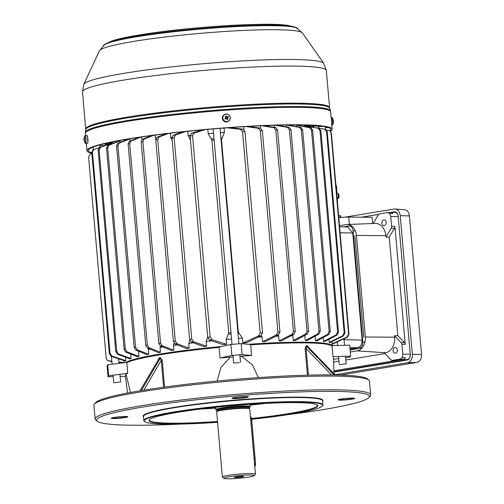 <?xml version="1.0" encoding="UTF-8"?>
<svg xmlns="http://www.w3.org/2000/svg" width="504" height="504" viewBox="0 0 504 504"><rect width="100%" height="100%" fill="white"/><g stroke="black" fill="none" stroke-linecap="round" stroke-linejoin="round"><path stroke-width="0.76" d="M235.922 476.879A4.7 0.416 175 0 0 234.335 477.332A4.7 0.416 175 0 0 237.107 477.471A4.7 0.416 175 0 0 242.115 476.967A4.7 0.416 175 0 0 243.703 476.513A4.7 0.416 175 0 0 240.931 476.375A4.7 0.416 175 0 0 235.922 476.879M249.379 407.295A17.079 1.506 175 0 0 249.978 406.955A17.079 1.506 175 0 0 245.782 406.192A17.079 1.506 175 0 0 226.239 407.503A17.079 1.506 175 0 0 216.077 409.916A17.079 1.506 175 0 0 216.726 410.155M216.077 409.916L215.857 409.733A17.287 1.525 -5 0 1 215.775 409.601A17.287 1.525 -5 0 1 226.85 407.201A17.287 1.525 -5 0 1 245.921 405.959A17.287 1.525 -5 0 1 250.217 406.589A17.287 1.525 -5 0 1 250.16 406.728L249.978 406.955M250.387 475.045A15.214 1.342 175 0 0 232.987 476.211A15.214 1.342 175 0 0 223.933 478.359A15.214 1.342 175 0 0 227.644 478.8A15.214 1.342 175 0 0 243.797 477.786A15.214 1.342 175 0 0 254.123 475.719A15.214 1.342 175 0 0 250.387 475.045M223.933 478.359L222.44 477.118A16.594 1.462 -5 0 1 222.365 476.998A16.594 1.462 -5 0 1 232.993 474.686A16.594 1.462 -5 0 1 251.301 473.502A16.594 1.462 -5 0 1 255.433 474.1A16.594 1.462 -5 0 1 255.377 474.239L254.123 475.719M255.433 474.1L249.726 408.914A16.594 1.462 175 0 0 249.701 408.839A16.594 1.462 175 0 0 245.599 408.309A16.594 1.462 175 0 0 227.688 409.45A16.594 1.462 175 0 0 216.676 411.73A16.594 1.462 175 0 0 216.663 411.806L222.365 476.998M249.701 408.839L249.386 408.391A16.317 1.443 175 0 0 245.353 407.868A16.317 1.443 175 0 0 227.739 408.99A16.317 1.443 175 0 0 216.909 411.233L216.676 411.73M331.758 345.776A104.076 9.185 175 0 0 306.18 342.619A104.076 9.185 175 0 0 250.847 344.516A104.076 9.185 -5 0 1 331.588 345.618L331.966 345.927A104.422 9.217 175 0 0 250.683 344.837L250.847 344.516L241.196 343.621L230.882 344.459L218.856 347.111L219.127 347.401A104.422 9.217 175 0 0 126.806 362.647L127.172 362.256A104.076 9.185 -5 0 1 218.856 347.111A104.076 9.185 175 0 0 127.172 362.256L107.711 364.801L107.062 365.778L108.02 376.753L108.669 375.782L127.739 373.288L126.806 362.647M331.632 345.656L349.726 345.152L350.683 356.133L350.034 357.109L345.612 357.683M127.739 373.288A104.422 9.217 175 0 0 126.038 374.333L130.486 392.465M158.143 359.661L159.384 357.72L160.411 357.556L162.225 360.177L164.575 387.085M217.092 381.03L220.884 367.504L230.303 357.109A104.422 9.217 175 0 0 220.059 358.035L231.84 355.44L230.882 344.459M219.127 347.401L220.059 358.035M126.126 374.541A104.076 9.185 175 0 0 125.88 374.844A104.076 9.185 175 0 0 125.685 375.31A11.327 1.002 -5 0 1 125.332 375.386A104.422 9.217 175 0 0 125.332 375.543L125.332 375.386M127.55 393.019L125.414 376.482M334.083 373.785L333.377 357.342A104.422 9.217 175 0 0 332.961 356.624L350.683 356.133M231.84 355.44L242.153 354.602L251.609 355.478A104.422 9.217 175 0 0 241.498 356.202L252.403 364.89L258.388 377.609M241.498 356.202A11.327 1.002 -5 0 1 240.887 356.278A104.076 9.185 175 0 0 239.992 356.347M233.1 356.908A104.076 9.185 175 0 0 230.876 357.09A11.327 1.002 -5 0 1 230.303 357.109M331.966 345.927A104.422 9.217 175 0 1 332.029 345.99L332.961 356.624M251.609 355.478L250.683 344.837M307.459 375.165L305.128 348.573L306.262 345.712L307.163 345.725L308.391 347.023M94.361 404.132L95.615 402.652A136.918 12.083 -5 0 1 140.093 390.776A136.918 12.083 -5 0 1 142.714 390.342A136.918 12.083 -5 0 1 332.753 374.913A136.918 12.083 -5 0 1 335.059 374.951A136.918 12.083 -5 0 1 367.347 378.882L368.834 380.123A138.304 12.203 175 0 0 230.63 381.043A138.304 12.203 175 0 0 94.361 404.132A138.304 12.203 175 0 0 94.185 404.372A138.304 12.203 175 0 0 93.914 405.26L95.117 418.981A138.304 12.203 -5 0 1 95.388 418.093A138.304 12.203 -5 0 1 236.71 394.349A138.304 12.203 -5 0 1 370.673 394.878A138.304 12.203 -5 0 1 370.402 395.766A138.304 12.203 -5 0 1 370.226 395.999L368.972 397.48A136.918 12.083 175 0 0 369.149 397.253A136.918 12.083 175 0 0 241.611 395.451A136.918 12.083 175 0 0 96.881 419.353A136.918 12.083 175 0 0 97.247 421.256A136.918 12.083 175 0 0 179.43 424.11M111.724 417.961A7.951 0.699 175 0 0 119.599 417.866A7.951 0.699 175 0 0 127.38 416.594M127.821 416.839A8.297 0.731 -5 0 1 119.051 418.289A8.297 0.731 -5 0 1 111.321 418.181A8.297 0.731 -5 0 1 111.334 418.169A8.297 0.731 -5 0 1 119.505 416.783A8.297 0.731 -5 0 1 127.802 416.726A8.297 0.731 -5 0 1 127.821 416.839M370.673 394.878L369.47 381.15A138.304 12.203 175 0 0 368.834 380.123M338.612 399.54A7.951 0.699 175 0 0 346.487 399.445A7.951 0.699 175 0 0 354.262 398.173M354.709 398.425A8.297 0.731 -5 0 1 345.939 399.874A8.297 0.731 -5 0 1 338.209 399.76A8.297 0.731 -5 0 1 338.216 399.748A8.297 0.731 -5 0 1 346.393 398.362A8.297 0.731 -5 0 1 354.684 398.305A8.297 0.731 -5 0 1 354.709 398.425M232.331 398.04A7.951 0.699 175 0 0 240.213 397.946A7.951 0.699 175 0 0 247.987 396.673M248.434 396.919A8.297 0.731 -5 0 1 239.658 398.368A8.297 0.731 -5 0 1 231.928 398.261A8.297 0.731 -5 0 1 231.941 398.248A8.297 0.731 -5 0 1 240.118 396.862A8.297 0.731 -5 0 1 248.409 396.805A8.297 0.731 -5 0 1 248.434 396.919M97.247 421.256L95.754 420.015A138.304 12.203 -5 0 1 95.117 418.981M143.52 416.833A90.241 7.963 -5 0 1 143.293 415.586A90.241 7.963 -5 0 1 238.682 399.829A90.241 7.963 -5 0 1 322.736 401.02A90.241 7.963 -5 0 1 322.629 401.159M288.527 414.565A136.918 12.083 175 0 0 368.972 397.48M322.963 404.926L322.598 400.812A89.895 7.932 175 0 0 235.526 400.466A89.895 7.932 175 0 0 143.665 415.901A89.895 7.932 175 0 0 143.489 416.48L143.848 420.594A89.895 7.932 -5 0 1 144.024 420.021A89.895 7.932 -5 0 1 235.885 404.586A89.895 7.932 -5 0 1 322.963 404.926A89.895 7.932 -5 0 1 322.787 405.506A89.895 7.932 -5 0 1 322.667 405.657L322.358 406.029A89.555 7.907 175 0 0 322.472 405.877A89.555 7.907 175 0 0 239.06 404.699A89.555 7.907 175 0 0 144.396 420.336A89.555 7.907 175 0 0 144.635 421.577A89.555 7.907 175 0 0 217.577 422.289M144.635 421.577L144.264 421.268A89.895 7.932 -5 0 1 143.848 420.594M217.539 421.854A84.71 7.478 -5 0 1 149.209 419.945A84.71 7.478 -5 0 1 149.323 419.8A84.71 7.478 -5 0 1 232.785 405.657A84.71 7.478 -5 0 1 317.432 405.09A84.71 7.478 -5 0 1 317.659 406.268A84.71 7.478 -5 0 1 251.609 418.856M251.672 419.29A89.555 7.907 175 0 0 322.358 406.029M149.499 419.611A84.363 7.447 175 0 0 149.36 420.115A84.363 7.447 175 0 0 217.507 421.483M251.534 418.484A84.363 7.447 175 0 0 317.287 405.953A84.363 7.447 175 0 0 317.451 405.411A84.363 7.447 175 0 0 317.224 404.939M251.515 404.208A26.624 2.35 -5 0 1 250.034 404.46M215.586 407.471A26.624 2.35 -5 0 1 214.08 407.478M210.269 407.9A30.082 2.652 175 0 0 215.624 407.856M250.066 404.844A30.082 2.652 175 0 0 255.339 403.956M142.714 390.342L140.093 390.776L159.289 358.205L140.062 390.745M335.141 374.888L307.364 346.185L335.059 374.951L332.753 374.913M163.624 387.217L161.267 360.253L160.322 358.035L159.289 358.205A0.693 0.454 -98.9 0 0 159.384 357.72M306.262 345.712A0.693 0.517 -88.7 0 0 306.451 346.172L306.092 348.497L308.423 375.14M143.873 390.153L161.267 360.253L162.225 360.177M305.128 348.573L306.092 348.497L331.443 374.9M242.153 354.602L241.196 343.621M338.751 358.583L333.528 359.27M108.669 375.782L107.711 364.801M125.395 376.274L120.141 376.419M113.211 376.608L108.02 376.753M318.912 331.128A123.089 10.861 -5 0 1 319.599 331.141A123.089 10.861 -5 0 1 320.279 331.153L319 334.058A121.042 10.685 175 0 0 318.295 334.045A121.042 10.685 175 0 0 317.583 334.032L318.912 331.128L301.298 129.805L299.508 127.405A121.042 10.685 -5 0 1 300.919 127.424L288.301 125.061A104.422 9.217 -5 0 0 287.406 125.049A104.422 9.217 -5 0 0 286.505 125.036L299.508 127.405M317.583 334.032L305.355 340.502A104.422 9.217 -5 0 1 306.262 340.515A104.422 9.217 -5 0 1 307.15 340.528L319 334.058M248.504 344.295A104.422 9.217 -5 0 1 306.407 342.229A104.422 9.217 -5 0 1 332.256 345.637M319.832 125.943L313.009 126.302A104.422 9.217 -5 0 1 313.204 126.781L313.23 127.121A104.422 9.217 175 0 0 312.751 126.347A104.422 9.217 175 0 0 310.243 125.25M347.376 337.207A121.042 10.685 175 0 0 347.01 337.012L348.598 334.064A123.089 10.861 -5 0 1 348.976 334.246L347.376 337.207L332.224 344.238A104.422 9.217 175 0 0 332.104 343.917L331.909 341.68M329.244 342.436A104.422 9.217 -5 0 1 329.956 342.644L343.419 335.903A121.042 10.685 175 0 0 342.733 335.759L329.244 342.436L328.967 339.293M323.505 341.422A104.422 9.217 -5 0 1 324.626 341.567L337.163 334.977A121.042 10.685 175 0 0 336.206 334.876L323.505 341.422L323.159 337.51M315.454 340.792A104.422 9.217 -5 0 1 316.928 340.874L328.967 334.366A121.042 10.685 175 0 0 327.77 334.31L315.454 340.792L315.057 336.212M327.77 334.31L329.106 331.405L311.491 130.082L309.695 127.682A121.042 10.685 -5 0 1 310.886 127.739L298.078 125.408A104.422 9.217 -5 0 0 296.604 125.326L296.717 126.643M336.206 334.876L337.579 331.966L319.964 130.643L318.131 128.249A121.042 10.685 -5 0 1 319.089 128.344L305.777 126.095A104.422 9.217 -5 0 0 304.655 125.956L304.712 126.611M339.57 226.781L347.71 226.939L352.762 232.999L362.13 340.049C362.162 344.238 360.637 346.809 357.556 347.76L349.94 347.615M350.06 349.001L357.556 347.76M147.3 345.064L148.913 347.729L160.461 352.264A104.422 9.217 -5 0 0 158.426 352.605L147.307 347.993L145.75 345.322A123.089 10.861 -5 0 1 147.3 345.064L129.685 143.734A123.089 10.861 175 0 0 128.136 143.993L129.226 141.366L139.577 137.138M160.486 346.002L160.045 347.464L160.461 352.264M141.624 136.962L141.857 139.614M140.963 137.056L130.832 141.101L129.685 143.734M145.75 345.322L128.136 143.993M134.177 347.382A123.089 10.861 -5 0 1 135.544 347.124L137.164 349.789L148.787 354.325A104.422 9.217 -5 0 0 147.036 354.665L135.752 350.053L134.177 347.382L116.563 146.053L117.671 143.426L128.186 139.198A104.422 9.217 -5 0 1 129.938 138.858L130.127 141M135.544 347.124L117.93 145.795A123.089 10.861 175 0 0 116.563 146.053M148.667 348.56L148.371 349.524L148.787 354.325M129.938 138.858L119.083 143.161L117.93 145.795M124.135 349.461A123.089 10.861 -5 0 1 125.301 349.203L126.958 351.868L138.928 356.41A104.422 9.217 -5 0 0 137.479 356.756L125.754 352.139L124.135 349.461L106.52 148.138L107.673 145.511L118.623 141.29A104.422 9.217 -5 0 1 120.078 140.944L120.204 142.405M125.301 349.203L107.692 147.874A123.089 10.861 175 0 0 106.52 148.138M138.625 351.231L138.928 356.41M120.078 140.944L108.877 145.24L107.692 147.874M173.37 341.258A123.089 10.861 -5 0 1 175.304 341.013L176.98 343.678L189.157 348.22A104.422 9.217 175 0 0 186.493 348.554L174.97 343.936L173.37 341.258L155.761 139.936L156.895 137.308L166.049 133.711M175.304 341.013L157.695 139.684A123.089 10.861 175 0 0 155.761 139.936M189.8 340.225L188.742 343.419L189.157 348.22M170.346 133.195L170.73 137.56L172.204 140.49M168.563 133.409L158.905 137.05L157.695 139.684M115.769 351.565A123.089 10.861 -5 0 1 116.714 351.301L118.434 353.972L131.097 358.52A104.422 9.217 -5 0 0 130.007 358.88L117.463 354.243L115.769 351.565L98.154 150.242L99.389 147.615L111.157 143.413A104.422 9.217 -5 0 1 112.247 143.054L112.304 143.716M116.714 351.301L99.099 149.978A123.089 10.861 175 0 0 98.154 150.242M130.712 354.104L131.097 358.52M112.247 143.054L100.359 147.344L99.099 149.978M158.804 343.281A123.089 10.861 -5 0 1 160.537 343.029L162.168 345.694L173.893 350.23A104.422 9.217 175 0 0 171.562 350.564L160.367 345.952L158.804 343.281L141.189 141.952L142.285 139.325L151.572 135.557M160.537 343.029L142.928 141.7A123.089 10.861 175 0 0 141.189 141.952M174.138 343.287L173.471 345.429L173.893 350.23M155.068 135.091L155.786 140.238M153.764 135.267L144.087 139.066L142.928 141.7M191.747 339.016L193.504 341.687L206.539 346.242A104.422 9.217 175 0 0 203.446 346.569L191.255 341.945L189.592 339.268A123.089 10.861 -5 0 1 191.747 339.016L174.132 137.693A123.089 10.861 175 0 0 171.977 137.939L173.181 135.318L182.618 131.821M207.717 337.1L206.117 341.435L206.539 346.242M187.734 131.286L188.105 135.576L190.468 139.961M185.522 131.512L175.43 135.059L174.132 137.693M189.592 339.268L171.977 137.939M110.048 353.43L111.888 356.101L125.811 360.662A104.422 9.217 175 0 0 125.225 361.04L111.208 356.378L109.374 353.701A123.089 10.861 -5 0 1 110.048 353.43L92.434 152.107A123.089 10.861 175 0 0 91.76 152.378L93.133 149.751M125.515 357.241L125.811 360.662M99.313 147.647L93.007 149.801M93.813 149.474L92.434 152.107M109.374 353.701L91.76 152.378M209.519 339.979L222.913 344.629A104.422 9.217 175 0 1 226.63 344.295L212.064 339.721A121.042 10.685 175 0 0 209.519 339.979L207.736 337.296L190.121 135.973L191.438 133.352A121.042 10.685 -5 0 1 193.99 133.094L205.166 129.604M201.701 129.919L191.438 133.352M207.736 337.296A123.089 10.861 -5 0 1 210.162 337.056L192.547 135.727A123.089 10.861 175 0 0 190.121 135.973M210.162 337.056L212.064 339.721M226.63 344.295L226.208 339.488L228.772 332.848L211.926 140.345L208.202 133.629L207.824 129.364M193.99 133.094L192.547 135.727M110.905 361.255L111.938 362.004M118.969 363.088L119.839 363.214M119.605 363.245L118.975 363.151M91.841 153.355L90.197 154.136L88.597 157.097L106.212 358.42L107.472 360.499L108.278 360.763A121.042 10.685 175 0 0 108.637 360.959L111.882 361.387M118.9 362.263L123.228 362.773M108.637 360.959L107.472 360.499M124.198 362.578L118.881 362.017M111.869 361.204L108.278 360.763M320.279 331.153L302.665 129.824A123.089 10.861 175 0 0 301.984 129.811A123.089 10.861 175 0 0 301.298 129.805M300.919 127.424L302.665 129.824M286.505 125.036L286.669 126.92M304.769 335.412L305.355 340.502M296.604 125.326L309.695 127.682M329.106 331.405A123.089 10.861 -5 0 1 330.265 331.462L312.65 130.133A123.089 10.861 175 0 0 311.491 130.082M330.265 331.462L328.967 334.366M310.886 127.739L312.65 130.133M304.655 125.956L318.131 128.249M337.579 331.966A123.089 10.861 -5 0 1 338.512 332.06L320.897 130.731A123.089 10.861 175 0 0 319.964 130.643M338.512 332.06L337.163 334.977M319.089 128.344L320.897 130.731M292.024 334.335L293.423 331.424A123.089 10.861 -5 0 1 295.224 331.367L293.901 334.284A121.042 10.685 175 0 0 292.024 334.335L279.084 340.918L278.668 336.118A104.422 9.217 175 0 0 275.902 336.225M293.423 331.424L275.808 130.095L273.949 127.707A121.042 10.685 -5 0 1 275.82 127.651L264.247 125.628M261.923 125.729L273.949 127.707M260.266 125.805L260.48 128.224L248.774 126.391M278.057 335.116L278.668 336.118M295.224 331.367L277.609 130.045A123.089 10.861 175 0 0 275.808 130.095M279.084 340.918A104.422 9.217 175 0 1 281.591 340.83L293.901 334.284M275.82 127.651L277.609 130.045M342.733 335.759L344.182 332.835L326.567 131.512L324.652 129.131L325.452 129.295L327.247 131.645A123.089 10.861 175 0 0 326.567 131.512M315.17 127.676L324.652 129.131M344.182 332.835A123.089 10.861 -5 0 1 344.862 332.968L327.247 131.645M344.862 332.968L343.419 335.903M305.689 334.039L307.037 331.134A123.089 10.861 -5 0 1 308.612 331.115L307.327 334.026A121.042 10.685 175 0 0 305.689 334.039L293.265 340.54L292.843 335.74A104.422 9.217 175 0 0 291.117 335.765M307.037 331.134L289.422 129.805L287.614 127.411A121.042 10.685 -5 0 1 289.246 127.392L277.25 125.175M275.304 125.231L287.614 127.411M274.428 125.257L274.623 127.443M292.446 335.053L292.843 335.74M308.612 331.115L290.997 129.793A123.089 10.861 175 0 0 289.422 129.805M293.265 340.54A104.422 9.217 175 0 1 295.394 340.509L307.327 334.026M289.246 127.392L290.997 129.793M279.966 331.928L278.561 334.858A121.042 10.685 175 0 0 276.419 334.952L277.912 332.023A123.089 10.861 -5 0 1 279.966 331.928L262.351 130.605A123.089 10.861 175 0 0 260.297 130.7L258.338 128.325A121.042 10.685 -5 0 1 260.486 128.224L262.351 130.605M276.419 334.952L262.515 341.693A104.422 9.217 175 0 1 265.495 341.536L278.561 334.858M277.912 332.023L260.297 130.7M246.002 126.548L258.338 128.325M243.709 126.687L243.968 129.635M261.274 335.632L262.099 336.892L262.515 341.693M347.01 337.012L332.104 343.917M348.598 334.064L330.989 132.741L329.591 130.58L326.668 130.089M348.976 334.246L331.361 132.924A123.089 10.861 175 0 0 330.989 132.741M329.591 130.58L331.361 132.924M262.521 332.848L260.984 335.796L246.538 342.707A104.422 9.217 175 0 0 242.871 342.978L258.502 335.954L260.159 332.993A123.089 10.861 -5 0 1 262.521 332.848L244.906 131.525A123.089 10.861 175 0 0 242.55 131.67L240.427 129.326L227.027 127.808M230.416 127.562L242.909 129.169L244.906 131.525M260.159 332.993L242.55 131.67M242.871 342.978L242.449 338.171L238.31 332.073L221.47 139.57L224.438 132.313L224.066 128.035M262.099 336.892A104.422 9.217 175 0 0 258.294 337.113M107.806 142.966A104.422 9.217 175 0 0 105.525 144.478A104.422 9.217 175 0 0 105.191 145.322L105.16 144.982A104.422 9.217 -5 0 1 106.634 143.231M171.971 137.409A104.422 9.217 175 0 0 170.73 137.56M190.121 135.368A104.422 9.217 175 0 0 188.105 135.576M224.438 132.313A104.422 9.217 175 0 0 220.418 132.615M213.526 133.176A104.422 9.217 175 0 0 208.202 133.629M304.933 335.702A104.422 9.217 175 0 0 304.258 335.696M242.449 338.171A104.422 9.217 175 0 0 238.43 338.48M231.538 339.034A104.422 9.217 175 0 0 226.208 339.488M211.932 340.836A104.422 9.217 175 0 0 206.117 341.435M193.58 342.833A104.422 9.217 175 0 0 188.742 343.419M177.345 344.894A104.422 9.217 175 0 0 173.471 345.429M162.912 347.004A104.422 9.217 175 0 0 160.045 347.464M150.173 349.184A104.422 9.217 175 0 0 148.371 349.524M139.167 351.452A104.422 9.217 175 0 0 138.505 351.603M125.893 362.42A104.422 9.217 -5 0 1 221.823 346.456M340.124 364.581L346.154 363.85L340.124 364.581M239.356 362.691L233.629 362.962L239.356 362.691M119.782 382.032L113.753 382.763L119.782 382.032M105.815 145.297A104.422 9.217 -5 0 1 116.052 141.246M322.825 126.321A3.805 0.334 175 0 0 318.15 127.058A3.805 0.334 175 0 0 318.503 127.165M313.009 126.302L312.908 125.389M301.827 124.992A104.422 9.217 -5 0 1 312.688 127.254M87.394 136.086L87.917 142.349M329.988 130.782A121.71 10.742 175 0 0 330.788 129.389A121.71 10.742 175 0 0 266.238 125.546A121.71 10.742 175 0 0 142.09 136.893A121.71 10.742 175 0 0 88.294 150.608A121.71 10.742 175 0 0 91.791 152.788M330.599 131.229A123.089 10.861 175 0 0 332.161 129.27A123.089 10.861 175 0 0 266.881 125.383A123.089 10.861 175 0 0 141.322 136.855A123.089 10.861 175 0 0 86.921 150.727A123.089 10.861 175 0 0 91.835 153.273M331.128 117.451L332.155 117.653A3.698 0.554 85.8 0 1 332.237 117.804A3.698 0.554 85.8 0 1 332.905 122.579A3.698 0.554 85.8 0 1 332.684 124.822A6.917 6.917 0 0 0 333.428 122.126A6.898 2.526 -0.8 0 0 333.421 121.93M333.081 119.498A6.779 2.678 -29.5 0 1 333.131 119.631A6.779 2.678 -29.5 0 1 333.15 119.694A6.898 6.332 -24.8 0 1 333.239 119.996A6.898 6.332 -24.8 0 1 333.358 120.632L333.409 120.979A6.898 2.526 179.2 0 1 333.415 121.023A6.898 2.526 179.2 0 1 333.383 121.363A6.779 6.029 -140.6 0 1 333.396 122.315A6.898 2.526 -0.8 0 0 333.428 122.126M343.577 226.857L348.484 226.05A5.531 4.164 90.8 0 1 349.045 226.006A5.531 4.164 90.8 0 1 353.102 230.857L362.823 342.021A5.531 4.164 90.8 0 1 359.169 348.195L350.123 349.688M383.796 219.813A2.904 2.186 -89.2 0 0 381.868 222.863A2.904 2.186 -89.2 0 0 384.01 225.603A2.904 2.186 -89.2 0 0 384.3 225.578A2.904 2.186 -89.2 0 0 386.234 222.535A2.904 2.186 -89.2 0 0 384.092 219.794A2.904 2.186 -89.2 0 0 383.796 219.813M394.966 347.451A2.904 2.186 -89.2 0 0 393.032 350.494A2.904 2.186 -89.2 0 0 395.174 353.235A2.904 2.186 -89.2 0 0 395.47 353.216A2.904 2.186 -89.2 0 0 397.398 350.167A2.904 2.186 -89.2 0 0 395.256 347.426A2.904 2.186 -89.2 0 0 394.966 347.451M394.55 335.746L394.676 337.195A13.942 10.489 -89.2 0 1 385.466 352.75L384.369 352.932L391.003 359.85A2.596 1.953 -89.2 0 0 392.106 360.391A2.596 1.953 -89.2 0 0 392.446 360.373L399.823 359.157A4.454 3.352 -89.2 0 0 402.066 357.475A4.454 3.352 -89.2 0 0 402.772 354.18L401.915 344.383A2.596 1.953 -89.2 0 0 401.184 342.657L394.55 335.746L397.858 335.702L389.239 237.182L394.462 228.356A2.766 2.079 -89.2 0 0 394.897 226.321L405.229 344.408A2.766 2.079 -89.2 0 0 404.454 342.569L397.858 335.702M392.106 360.391L395.287 360.606A2.766 2.079 -89.2 0 0 395.539 360.599A2.766 2.079 -89.2 0 0 395.646 360.587L403.024 359.371A4.624 3.478 -89.2 0 0 403.03 359.371A4.624 3.478 -89.2 0 0 405.355 357.62L402.066 357.475M389.239 237.182L385.919 237.088L391.173 228.211A2.596 1.953 -89.2 0 0 391.583 226.296L390.726 216.499A4.454 3.352 -89.2 0 0 389.472 213.532A4.454 3.352 -89.2 0 0 387.318 212.587A4.454 3.352 -89.2 0 0 387.003 212.619L379.625 213.841A2.596 1.953 -89.2 0 0 378.321 214.824L373.187 223.499M338.776 217.684A9.683 0.857 -5 0 1 348.743 217.06L372.084 217.312L372.626 223.518M361.746 217.199L378.624 214.414M339.476 225.691L346.053 224.608A12.449 9.368 90.8 0 1 346.935 224.519A12.449 9.368 90.8 0 1 356.435 235.425L365.324 336.981A12.449 9.368 90.8 0 1 357.097 350.866L350.324 351.987M395.539 360.599L333.95 370.774M333.661 362.048L338.978 361.173M345.82 360.045L384.987 353.575M385.919 237.088L385.793 235.639A13.942 10.489 -89.2 0 0 375.146 223.417L346.935 224.519M390.682 212.468L394.607 212.31A4.838 3.641 90.8 0 1 398.021 215.183M410.256 356.026A4.838 3.641 90.8 0 1 407.15 359.636L333.988 371.719M363.768 337.239L354.885 235.677M350.141 349.927L356.92 348.812M389.472 213.532L392.742 213.444A4.624 3.478 -89.2 0 0 390.506 212.468L387.318 212.587M399.823 359.157L403.024 359.371M395.98 212.165L395.004 212.323M344.856 217.167L393.876 209.072A7.604 5.72 90.8 0 1 394.871 209.028A7.604 5.72 90.8 0 1 400.22 215.681L412.348 354.293A7.604 5.72 90.8 0 1 407.326 362.786L334.99 374.73M394.871 209.028L404.416 209.664A7.1 5.342 90.8 0 1 409.406 215.882L421.533 354.495A7.1 5.342 90.8 0 1 416.846 362.414L340.225 375.071M334.007 372.109L407.087 360.039A4.838 3.641 -89.2 0 0 410.281 354.64L398.154 216.027A4.838 3.641 -89.2 0 0 394.607 211.781A4.838 3.641 -89.2 0 0 394.115 211.819L390.109 212.48M378.661 214.37L361.544 217.199M337.371 193.542L336.653 193.429L338.052 193.662L338.392 197.574L337.031 197.763M336.685 199.105L339.066 197.814L338.726 193.901A18.257 1.613 175 0 0 338.468 193.769A18.257 1.613 175 0 0 338.052 193.662M339.286 215.498L339.973 215.618A18.257 1.613 -5 0 1 340.389 215.725A18.257 1.613 -5 0 1 340.647 215.851L340.786 217.476M339.973 215.618L340.143 217.539M337.403 202.016A16.267 1.436 -5 0 1 337.535 202.173A16.267 1.436 -5 0 1 337.485 202.306L337.434 202.362M337.088 198.418A16.267 1.436 -5 0 1 337.22 198.576L337.535 202.173M337.075 198.255A16.594 1.462 -5 0 1 337.245 198.872M339.066 197.814A18.257 1.613 175 0 0 338.392 197.574M226.107 115.97A6.779 3.049 -36.5 0 0 225.679 116.222A6.779 3.049 -36.5 0 0 225.25 116.5A6.898 1.197 58.6 0 1 225.811 117.35A0.932 0.92 54.9 0 0 225.729 117.722L224.834 118.264A6.779 1.928 -121.7 0 0 225.37 119.139L226.264 118.591A0.932 0.92 54.9 0 0 226.63 118.686A0.769 0.756 54.9 0 0 226.8 117.407L226.529 117.262A0.769 0.756 54.9 0 0 226.447 117.237L226.674 116.827A6.898 1.197 -121.4 0 0 226.107 115.97L226.447 117.237A0.769 0.756 54.9 0 0 226.138 117.243L225.729 117.495M224.834 118.264L225.433 117.93L225.83 118.572A0.769 0.756 54.9 0 0 226.069 118.711M227.191 118.043L226.8 117.407A0.769 0.756 54.9 0 0 226.529 117.262L227.039 116.915A0.932 0.92 54.9 0 0 226.674 116.827M224.57 114.704A3.698 3.641 54.9 0 0 223.398 119.757A3.698 3.641 54.9 0 0 228.444 121.004A3.698 3.641 54.9 0 0 229.616 115.958A3.698 3.641 54.9 0 0 224.57 114.704M223.959 114.912A3.875 3.812 54.9 0 0 222.932 120.072A3.875 3.812 54.9 0 0 228.419 121.243L228.69 121.055A3.875 3.812 54.9 0 0 229.717 115.895A3.875 3.812 54.9 0 0 224.236 114.723A3.875 3.812 54.9 0 0 223.209 119.876A3.875 3.812 54.9 0 0 228.69 121.055C230.385 119.624 230.725 117.904 229.723 115.895C228.205 113.929 226.378 113.539 224.236 114.723L223.959 114.912M227.065 118.131L227.575 117.791A0.932 0.92 54.9 0 1 227.487 118.157A6.898 1.197 -121.4 0 1 227.997 119.051A6.779 2.911 153.4 0 1 227.575 119.322A6.779 2.911 153.4 0 1 227.14 119.574A6.898 1.197 58.6 0 0 226.63 118.686M227.575 117.791L228.407 117.281A6.779 4.032 58.9 0 0 227.871 116.411L227.039 116.915M227.487 118.157L227.046 118.213L227.997 119.051M226.365 117.104L226.138 117.243A0.769 0.756 54.9 0 0 225.773 117.445M226.491 118.736L227.128 118.352M227.871 116.411L226.661 117.18M84.225 140.994A6.898 3.616 -9.6 0 1 84.181 140.849A6.917 6.917 0 0 0 85.245 143.13A3.698 0.554 -94.2 0 0 85.636 142.645A3.698 0.554 -94.2 0 0 85.434 137.548A3.698 0.554 -94.2 0 0 84.716 135.96A6.917 6.917 0 0 0 84.029 138.102A6.779 3.635 21.8 0 1 84.036 138.071A6.779 3.635 21.8 0 1 84.099 137.8A6.898 5.783 -170.8 0 0 84.055 138.676L84.477 138.751M85.138 135.652A3.875 0.58 -94.2 0 1 85.762 137.428A3.875 0.58 -94.2 0 1 86.071 141.347A3.875 0.58 -94.2 0 1 85.712 143.375L87.614 143.231A3.875 0.58 -94.2 0 0 87.973 141.208A3.875 0.58 -94.2 0 0 87.665 137.29A3.875 0.58 -94.2 0 0 87.041 135.507L84.716 135.96M84.111 138.757A6.898 3.616 170.4 0 1 84.395 138.19A6.779 4.637 45.2 0 0 84.54 139.054A6.898 3.616 -9.6 0 0 84.256 139.621L84.275 139.992A6.898 5.783 -170.8 0 0 84.609 140.837A6.779 2.728 141.8 0 0 84.552 141.12A6.779 2.728 141.8 0 0 84.521 141.385A6.898 5.783 9.2 0 1 84.181 140.54L84.426 140.421M84.181 140.849A6.898 3.616 -9.6 0 1 84.124 140.458M84.124 140.503A6.779 5.544 141.1 0 1 84.08 140.137L84.294 140.068M84.029 138.102A6.779 3.635 21.8 0 0 84.01 138.354A6.898 5.783 9.2 0 0 83.96 138.934A6.898 5.783 9.2 0 0 83.96 139.23L83.979 139.602A6.898 3.616 170.4 0 0 83.979 139.665A6.898 3.616 170.4 0 0 84.08 140.137M83.96 139.23L84.439 139.23M249.096 407.352L249.461 407.175L249.335 407.566A16.317 1.443 175 0 0 245.272 406.974A16.317 1.443 175 0 0 227.273 408.139A16.317 1.443 175 0 0 216.814 410.414L216.89 411.27M249.392 407.27A17.01 1.499 175 0 0 245.732 406.199A17.01 1.499 175 0 0 224.904 407.686A17.01 1.499 175 0 0 216.707 410.13M307.163 345.725A0.693 0.523 90.3 0 0 307.364 346.185L306.451 346.172L333.976 374.837M265.192 403.395A84.363 7.447 -5 0 1 250.091 405.134M215.649 408.146A84.363 7.447 -5 0 1 200.472 409.059M141.454 390.468L160.322 358.035A0.693 0.447 80.2 0 0 160.411 357.556M211.466 138.965A101.335 8.946 -5 0 1 214.017 138.751M220.909 138.197A101.335 8.946 -5 0 1 221.735 138.134M228.772 332.848A100.964 8.908 -5 0 1 230.983 332.659M237.875 332.104A100.964 8.908 -5 0 1 238.31 332.073M221.47 139.57A100.964 8.908 175 0 0 221.029 139.602M214.137 140.156A100.964 8.908 175 0 0 211.926 140.345M238.82 333.383A101.335 8.946 175 0 0 237.989 333.446M231.097 334.001A101.335 8.946 175 0 0 228.551 334.215M240.427 129.326A121.042 10.685 -5 0 1 242.909 129.169M173.181 135.318A121.042 10.685 -5 0 1 175.43 135.059M142.285 139.325A121.042 10.685 -5 0 1 144.087 139.066M99.389 147.615A121.042 10.685 -5 0 1 100.359 147.344M156.895 137.308A121.042 10.685 -5 0 1 158.905 137.05M107.673 145.511A121.042 10.685 -5 0 1 108.877 145.24M117.671 143.426A121.042 10.685 -5 0 1 119.083 143.161M129.226 141.366A121.042 10.685 -5 0 1 130.832 141.101M260.984 335.796A121.042 10.685 175 0 0 258.502 335.954M111.888 356.101A121.042 10.685 175 0 0 111.208 356.378M193.504 341.687A121.042 10.685 175 0 0 191.255 341.945M162.168 345.694A121.042 10.685 175 0 0 160.367 345.952M118.434 353.972A121.042 10.685 175 0 0 117.463 354.243M176.98 343.678A121.042 10.685 175 0 0 174.97 343.936M126.958 351.868A121.042 10.685 175 0 0 125.754 352.139M137.164 349.789A121.042 10.685 175 0 0 135.752 350.053M148.913 347.729A121.042 10.685 175 0 0 147.307 347.993M352.762 232.999L340.093 232.754M344.043 339.696L362.13 340.049M99.956 145.744L105.204 145.467L99.956 145.744M312.952 125.924L317.281 125.698M328.293 127.43L325.502 127.783L328.148 127.468A121.363 10.71 175 0 0 328.154 127.468A0.347 0.34 -120 0 1 328.148 127.468M287.809 25.427A93.53 8.253 175 0 0 148.598 33.503A93.53 8.253 175 0 0 112.568 40.761C119.631 38.417 131.657 35.992 148.655 33.491C195.741 26.391 269.432 22.1 287.809 25.427L293.555 26.725M103.496 45.48A97.795 8.631 -5 0 1 146.399 35.261A97.795 8.631 -5 0 1 297.562 28.501M296.358 27.852L302.476 33.006A102.041 9.003 175 0 0 246.229 30.322A102.041 9.003 175 0 0 144.446 39.74A102.041 9.003 175 0 0 99.439 50.765L83.803 84.338A120.563 10.641 -5 0 1 136.981 71.303A120.563 10.641 -5 0 1 257.248 60.178A120.563 10.641 -5 0 1 323.707 63.346L326.334 70.541A122.396 10.804 175 0 0 261.412 66.679A122.396 10.804 175 0 0 136.565 78.088A122.396 10.804 175 0 0 82.467 91.879L85.712 128.986A122.396 10.804 -5 0 1 139.81 115.195A122.396 10.804 -5 0 1 264.663 103.786A122.396 10.804 -5 0 1 329.578 107.648L329.692 108.259A122.478 10.811 175 0 0 263.812 104.618A122.478 10.811 175 0 0 139.835 116.002A122.478 10.811 175 0 0 85.705 129.61L85.403 132.287A123.008 10.855 -5 0 1 139.772 118.616A123.008 10.855 -5 0 1 264.285 107.188A123.008 10.855 -5 0 1 330.454 110.848L330.637 111.838A123.089 10.861 175 0 0 265.356 107.95A123.089 10.861 175 0 0 139.797 119.423A123.089 10.861 175 0 0 85.397 133.295L85.598 135.614M295.779 27.581A96.592 8.524 175 0 0 147.004 34.606M254.81 467.032A5.531 4.164 -89.2 0 0 255.446 463.39L251.603 419.473L250.652 419.46M251.609 419.517L251.603 419.473A5.531 4.164 -89.2 0 0 250.362 416.146M255.452 463.428L254.495 463.378M331.689 117.407A3.875 0.58 85.8 0 1 332.621 122.661A3.875 0.58 85.8 0 1 332.262 125.131L332.684 124.822M355.345 230.889L353.102 230.857M364.978 342.052L362.823 342.021M361.815 348.233L359.169 348.195M385.466 352.75L357.097 350.866M385.793 235.639L356.435 235.425M394.676 337.195L365.324 336.981M403.061 359.365L407.15 359.636M402.772 354.18L410.25 354.236M390.726 216.499L398.204 216.55M391.583 226.296L394.897 226.321M401.915 344.383L405.229 344.408M391.173 228.211L394.462 228.356M401.184 342.657L404.454 342.569M392.446 360.373L395.646 360.587M348.743 217.06L349.392 224.425M409.406 215.882L400.22 215.681M421.533 354.495L412.348 354.293M416.846 362.414L407.326 362.786M395.092 211.831L394.115 211.819M335.998 185.907A16.582 1.462 -5 0 1 336.13 185.951A16.582 1.462 -5 0 1 336.458 186.197L335.847 184.218M215.573 407.32L215.775 409.601M250.022 404.309L250.217 406.589M216.814 410.414L216.626 410.048L217.01 410.161M249.335 407.566L249.404 408.429M332.231 344.238L332.35 345.637M124.028 360.662L124.205 362.641M325.414 126.762L325.634 129.339M343.961 338.827L344.528 345.297M345.492 356.278L346.154 363.85M318.478 126.888L318.597 128.199M337.296 341.933L337.604 345.492M338.568 356.467L339.268 364.455M220.046 128.344L238.896 343.81M239.86 354.784L240.521 362.357M213.154 128.904L232.004 344.371M232.968 355.345L233.629 362.962M93.133 147.086L93.36 149.656M111.453 356.467L112.127 364.222M113.091 375.203L113.753 382.763M99.887 144.913L100.101 147.357M118.604 358.892L118.994 363.327M119.952 374.302L120.639 382.158M297.851 28.81C296.106 27.695 298.841 28.192 292.963 26.599C286.524 25.339 274.989 24.872 258.363 25.2C226.724 25.773 179.815 29.736 146.922 34.606C130.208 37.063 118.075 39.469 110.527 41.813L105.065 44.062L103.263 45.833M85.712 128.986L85.705 129.61M330.637 111.838L332.161 129.27M329.692 108.259L330.454 110.848M326.334 70.541L329.578 107.648M302.476 33.006L323.707 63.346M86.272 143.331L86.921 150.727M85.397 133.295L85.403 132.287M99.439 50.765L104.58 44.623M107.138 43.035L112.568 40.761M82.467 91.879L83.803 84.338M250.356 416.058L251.691 419.486L255.534 463.403L254.822 467.158M333.415 121.023A6.917 6.917 0 0 0 333.239 119.996M333.131 119.631A6.917 6.917 0 0 0 332.155 117.653M331.802 125.168L332.262 125.131M351.704 226.044L349.045 226.006M337.094 193.498L336.458 186.197M83.96 138.934A6.917 6.917 0 0 0 83.979 139.665M85.712 143.375L85.245 143.13"/></g></svg>
